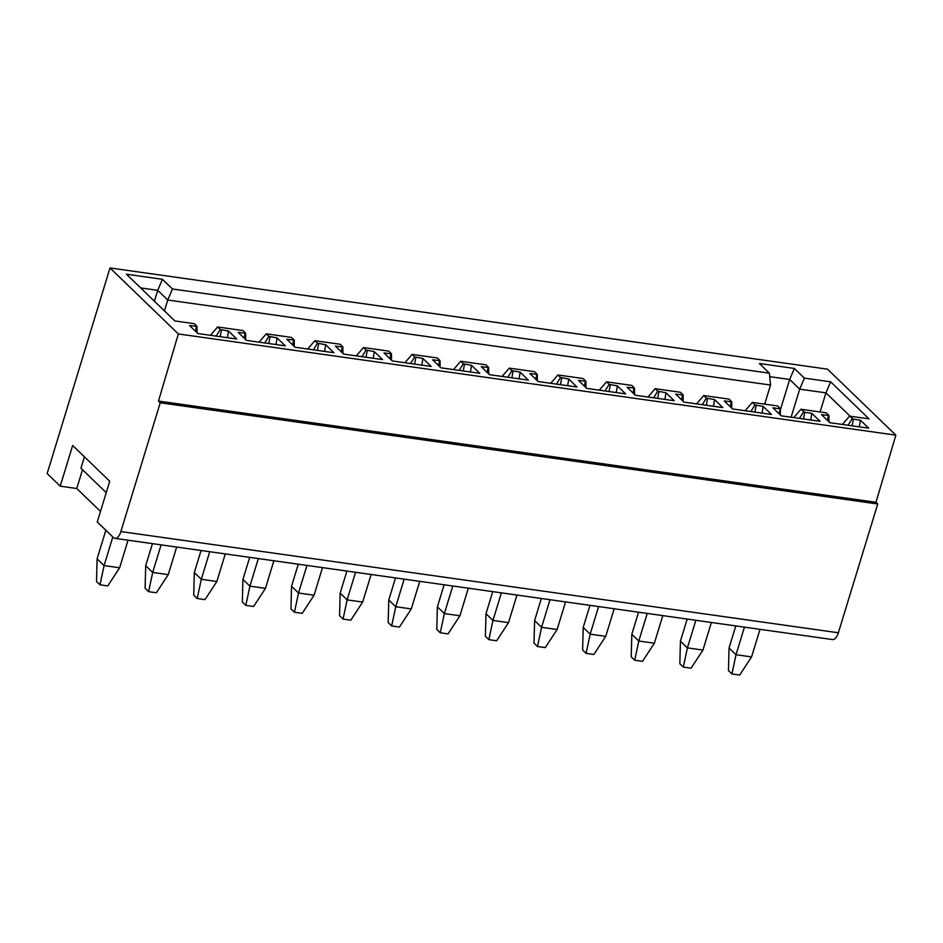 <?xml version="1.0" encoding="UTF-8"?>
<svg xmlns="http://www.w3.org/2000/svg" width="943" height="943" viewBox="0 0 943 943"><rect width="100%" height="100%" fill="white"/><g stroke="black" fill="none" stroke-linecap="round" stroke-linejoin="round"><path stroke-width="1.41" d="M110.013 267.953L178.357 333.952L895.85 435.159L827.506 369.161L110.013 267.953L47.15 473.563L60.222 486.187L72.67 445.473L109.718 481.248L97.27 521.962L113.396 537.534A11.104 5.175 98 0 0 114.952 538.347L832.457 639.554A11.104 5.175 -82 0 0 838.362 632.777L877.733 503.986L160.239 402.779L158.471 401.07L875.976 502.289L895.85 435.159M216.159 336.121L220.238 329.508L228.454 331.017L236.74 339.02L197.841 333.527L189.567 325.535L197.004 326.372L194.293 323.685L174.844 320.938L126.468 274.224L162.444 279.305L172.463 288.982L769.405 373.18L759.386 363.503L794.383 368.442L804.414 378.119L830.665 381.821L869.01 418.857L849.572 416.122L853.356 419.163L860.393 420.165L868.68 428.157L829.793 422.676L821.506 414.672L828.944 415.509L828.991 421.898M220.238 329.508L217.621 326.973L210.442 335.307M264.771 342.969L268.849 336.356L277.065 337.877L285.352 345.869L246.453 340.388L238.178 332.396L245.616 333.233L242.905 330.545L217.621 326.973M268.849 336.356L266.232 333.834L259.054 342.168M313.382 349.829L317.461 343.217L325.677 344.737L333.952 352.729L295.065 347.248L286.79 339.244L294.228 340.081L291.517 337.405L266.232 333.834M317.461 343.217L314.844 340.694L307.666 349.028M361.994 356.69L366.073 350.077L374.288 351.598L382.563 359.589L343.676 354.108L335.402 346.105L342.839 346.941L340.128 344.254L314.844 340.694M366.073 350.077L363.456 347.554L356.277 355.876M410.606 363.538L414.684 356.925L422.9 358.446L431.175 366.45L392.288 360.957L384.013 352.965L391.439 353.802L388.74 351.114L363.456 347.554M414.684 356.925L412.067 354.403L404.889 362.737M459.217 370.399L463.296 363.786L471.512 365.306L479.787 373.298L440.9 367.817L432.625 359.825L440.051 360.65L437.352 357.975L412.067 354.403M463.296 363.786L460.679 361.263L453.5 369.597M507.829 377.259L511.908 370.646L520.123 372.167L528.398 380.159L489.511 374.677L481.236 366.674L488.663 367.511L485.963 364.823L460.679 361.263M511.908 370.646L509.291 368.124L502.1 376.446M556.441 384.119L560.519 377.506L568.735 379.015L577.01 387.019L538.123 381.526L529.848 373.534L537.274 374.371L534.575 371.683L509.291 368.124M560.519 377.506L557.902 374.972L550.712 383.306M605.052 390.968L609.131 384.355L617.347 385.876L625.622 393.879L586.735 388.386L578.448 380.394L585.886 381.231L583.175 378.544L557.902 374.972M609.131 384.355L606.514 381.832L599.324 390.166M653.664 397.828L657.742 391.215L665.958 392.736L674.233 400.728L635.346 395.247L627.06 387.243L634.498 388.08L631.786 385.404L606.514 381.832M657.742 391.215L655.126 388.693L647.935 397.027M702.264 404.688L706.354 398.076L714.558 399.596L722.845 407.588L683.958 402.107L675.671 394.103L683.109 394.94L680.398 392.253L655.126 388.693M706.354 398.076L703.737 395.553L696.547 403.875M750.876 411.537L754.966 404.936L763.17 406.445L771.457 414.449L732.57 408.956L724.283 400.964L731.721 401.801L729.01 399.113L703.737 395.553M754.966 404.936L752.349 402.402L745.159 410.735M778.93 413.647L780.332 408.661L777.621 405.973L752.349 402.402M779.708 408.779L772.895 407.824L781.181 415.816L820.068 421.297L811.782 413.305L804.744 412.315L800.961 409.262L826.233 412.822L828.944 415.509M178.357 333.952L158.471 401.07M875.976 502.289L877.733 503.986M838.362 632.777L120.869 531.569L160.239 402.779M120.869 531.569A11.104 5.175 98 0 1 114.952 538.347M100.488 511.436L76.748 488.521L60.222 486.187M140.66 287.921L157.729 290.326L167.748 300.015L164.424 310.872M154.404 301.194L157.729 290.326L162.444 279.305M221.416 330.026L220.179 336.686M227.404 337.7L228.454 331.017M172.463 288.982L167.748 300.015L770.525 385.039L769.405 373.18M764.679 404.146L770.525 385.039M820.092 411.961L825.938 392.854L799.688 389.153L791.106 417.219M830.665 381.821L825.938 392.854L850.103 416.193M842.382 424.444L849.572 416.122M852.118 425.823L853.356 419.163M859.344 426.837L860.393 420.165M793.77 417.596L800.961 409.262M803.507 418.963L804.744 412.315M810.732 419.989L811.782 413.305M756.133 405.455L754.895 412.115M762.121 413.128L763.17 406.445M707.521 398.594L706.283 405.254M713.509 406.268L714.558 399.596M658.909 391.746L657.672 398.394M664.898 399.419L665.958 392.736M610.298 384.885L609.072 391.534M616.286 392.559L617.347 385.876M561.686 378.025L560.46 384.685M567.674 385.699L568.735 379.015M513.075 371.165L511.849 377.825M519.063 378.838L520.123 372.167M464.463 364.316L463.237 370.964M470.451 371.99L471.512 365.306M415.851 357.456L414.625 364.104M421.839 365.13L422.9 358.446M367.24 350.596L366.014 357.256M373.239 358.269L374.288 351.598M318.628 343.747L317.402 350.395M324.628 351.409L325.677 344.737M270.028 336.887L268.79 343.535M276.016 344.56L277.065 337.877M769.736 376.658L789.668 379.475L799.688 389.153L804.414 378.119M780.344 409.969L789.668 379.475L794.383 368.442M84.422 456.813L80.933 468.211L106.229 492.647M76.748 488.521L82.501 469.732M128.059 540.198L119.631 567.78L104.072 565.588L99.993 584.813L96.504 581.442L97.094 558.857L105.84 530.237M112.818 536.98L104.072 565.588L97.094 558.857M119.631 567.78L107.773 585.909L99.993 584.813M176.671 547.046L168.243 574.641L156.385 592.758L148.605 591.662L145.116 588.302L145.705 565.706L152.683 572.448L148.605 591.662M168.243 574.641L152.683 572.448L161.112 544.854M152.46 543.639L145.705 565.706M225.283 553.906L216.843 581.501L204.996 599.618L197.217 598.522L193.728 595.151L194.317 572.566L201.295 579.297L197.217 598.522M216.843 581.501L201.295 579.297L209.723 551.714M201.071 550.488L194.317 572.566M273.894 560.767L265.454 588.349L253.608 606.479L245.828 605.382L242.339 602.011L242.929 579.426L249.907 586.157L245.828 605.382M265.454 588.349L249.907 586.157L258.335 558.574M249.683 557.348L242.929 579.426M322.506 567.627L314.066 595.21L302.22 613.339L294.44 612.243L290.951 608.872L291.54 586.287L298.518 593.017L294.44 612.243M314.066 595.21L298.518 593.017L306.946 565.423M298.294 564.209L291.54 586.287M371.118 574.476L362.678 602.07L350.82 620.188L343.052 619.091L339.563 615.732L340.152 593.135L347.13 599.878L343.052 619.091M362.678 602.07L347.13 599.878L355.558 572.283M346.906 571.069L340.152 593.135M419.729 581.336L411.289 608.919L399.431 627.048L391.663 625.952L388.174 622.58L388.764 599.996L395.742 606.726L391.663 625.952M411.289 608.919L395.742 606.726L404.17 579.143M395.518 577.918L388.764 599.996M468.341 588.196L459.901 615.779L448.043 633.908L440.275 632.812L436.786 629.441L437.375 606.856L444.353 613.587L440.275 632.812M459.901 615.779L444.353 613.587L452.781 586.004M444.118 584.778L437.375 606.856M516.953 595.045L508.513 622.639L496.655 640.769L488.875 639.66L485.397 636.301L485.987 613.704L492.953 620.447L488.875 639.66M508.513 622.639L492.953 620.447L501.393 592.852M492.729 591.638L485.987 613.704M565.564 601.905L557.124 629.5L545.266 647.617L537.486 646.521L534.009 643.161L534.598 620.565L541.565 627.295L537.486 646.521M557.124 629.5L541.565 627.295L550.005 599.713M541.341 598.487L534.598 620.565M614.176 608.765L605.736 636.348L593.878 654.477L586.098 653.381L582.621 650.01L583.21 627.425L590.177 634.156L586.098 653.381M605.736 636.348L590.177 634.156L598.616 606.573M589.953 605.347L583.21 627.425M662.776 615.626L654.348 643.209L642.489 661.338L634.71 660.241L631.221 656.87L631.822 634.285L638.788 641.016L634.71 660.241M654.348 643.209L638.788 641.016L647.228 613.421M638.564 612.207L631.822 634.285M695.84 620.282L687.4 647.876L680.433 641.134L679.832 663.731L683.321 667.09L687.4 647.876L702.959 650.069L711.387 622.474M683.321 667.09L691.101 668.186L702.959 650.069M680.433 641.134L687.176 619.068M744.451 627.142L736.011 654.725L729.045 647.994L728.444 670.579L731.933 673.95L736.011 654.725L751.571 656.917L759.999 629.335M731.933 673.95L739.713 675.047L751.571 656.917M729.045 647.994L735.788 625.916M195.602 331.37L196.368 326.49M848.099 425.258L852.177 418.645M827.541 420.507L828.308 415.639M799.487 418.397L803.577 411.785M730.318 406.798L731.096 401.918M681.718 399.938L682.484 395.07M633.107 393.078L633.873 388.21M584.495 386.217L585.261 381.349M535.883 379.369L536.65 374.489M487.272 372.509L488.038 367.64M438.66 365.648L439.426 360.78M390.048 358.788L390.815 353.92M341.437 351.939L342.203 347.071M292.825 345.079L293.591 340.211M244.213 338.219L244.98 333.351M197.004 326.372L197.052 332.761M780.332 408.661L780.38 415.05M731.721 401.801L731.768 408.189M683.109 394.94L683.156 401.329M634.498 388.08L634.545 394.48M585.886 381.231L585.933 387.62M537.274 374.371L537.321 380.76M488.663 367.511L488.71 373.899M440.051 360.65L440.11 367.051M391.439 353.802L391.498 360.191M342.839 346.941L342.887 353.33M294.228 340.081L294.275 346.482M245.616 333.233L245.663 339.621"/></g></svg>
